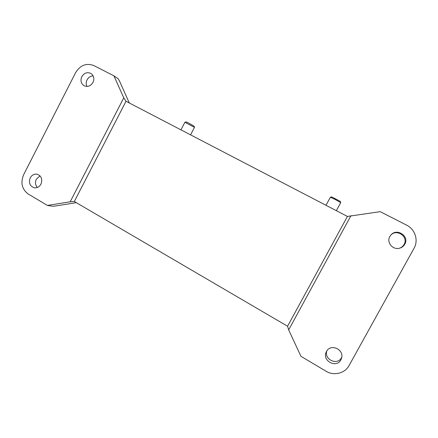 <?xml version="1.0" encoding="UTF-8"?>
<svg xmlns="http://www.w3.org/2000/svg" width="438" height="438" viewBox="0 0 438 438"><rect width="100%" height="100%" fill="white"/><g stroke="black" fill="none" stroke-linecap="round" stroke-linejoin="round"><path stroke-width="0.66" d="M40.98 184.13C42.694 179.312 41.446 176.016 37.246 174.236C34.263 173.733 31.925 174.932 30.233 177.833C28.508 182.766 29.822 186.079 34.186 187.765C37.082 188.154 39.343 186.944 40.98 184.13M37.394 187.464C35.303 185.088 34.941 182.339 36.305 179.219L40.022 175.868M92.987 82.437C94.526 78.747 93.891 75.785 91.082 73.551C87.386 71.777 84.304 72.812 81.829 76.65C80.263 80.455 80.97 83.455 83.937 85.651C87.573 87.255 90.584 86.182 92.987 82.437M86.965 86.439C85.936 84.331 85.957 82.141 87.042 79.869C88.465 77.34 90.507 76.026 93.168 75.938M129.347 103.078L119.459 80.959L118.118 78.747L113.935 75.823L93.874 65.59C86.385 62.776 80.291 65.147 75.588 72.692L23.652 174.702C20.378 182.81 21.922 189.26 28.278 194.05L47.419 205.438L52.609 206.238L55.161 206.035L76.316 202.674M113.935 75.823L123.762 97.855L126.018 101.271L126.719 101.715M126.018 101.271L347.416 216.438L380.211 211.669L406.563 225.11C415.06 229.222 418.695 240.281 414.063 248.22L349.091 365.516C344.92 373.45 333.844 376.105 325.96 371.189L300.922 356.291L288.675 329.885L350.958 215.693M125.985 101.331L74.318 201.507L287.569 326.228L347.416 216.438M404.778 244.24C409.607 236.378 397.211 227.859 391.112 234.757L389.831 236.482C386.256 242.313 392.766 250.224 399.549 248.209C401.865 247.585 403.612 246.26 404.778 244.24M390.91 234.976C397.014 228.565 408.714 236.925 404.071 244.475C402.987 246.359 401.378 247.629 399.248 248.28M340.879 359.855L341.541 358.251C344.476 349.464 330.526 343.228 326.524 351.446L326.283 351.922C321.749 360.66 336.417 368.73 340.879 359.855M341.766 357.156L341.498 357.698C337.468 365.823 323.824 359.483 326.814 350.964M288.675 329.885L287.569 326.228M74.318 201.507L70.184 201.803L47.419 205.438M123.762 97.855L70.184 201.803M194.456 127.414L194.089 126.188L188.789 123.1L186.112 121.901L184.946 122.257M194.461 127.381L184.918 122.262L180.932 129.894M330.351 197.259L335.18 199.449L340.698 202.646L340.299 201.376L331.643 196.87L330.345 197.27L325.987 205.296M194.467 127.403L190.541 134.888M340.698 202.663L336.34 210.678"/></g></svg>
